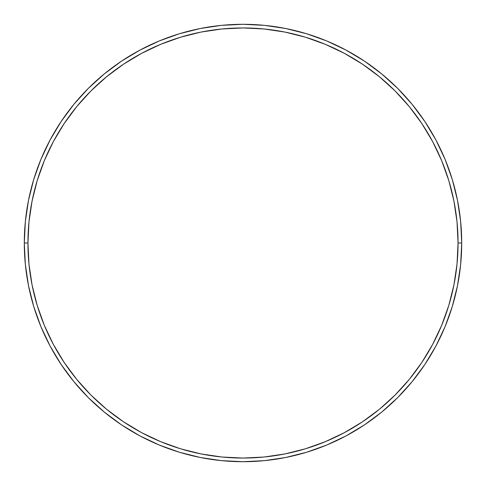 <?xml version="1.0" encoding="UTF-8"?>
<svg xmlns="http://www.w3.org/2000/svg" width="486" height="486" viewBox="0 0 486 486"><rect width="100%" height="100%" fill="white"/><g stroke="black" fill="none" stroke-linecap="round" stroke-linejoin="round"><path stroke-width="0.73" d="M24.3 243L27.945 243A215.055 215.055 0 0 1 243 27.945A215.055 215.055 0 0 1 458.055 243L461.7 243A218.7 218.7 0 0 0 243 24.3A218.7 218.7 0 0 0 24.3 243A218.7 218.7 0 0 1 243 24.3A218.7 218.7 0 0 1 461.7 243A218.7 218.7 0 0 1 243 461.7A218.7 218.7 0 0 1 24.3 243L25.351 221.561L28.504 200.335L33.716 179.516L40.946 159.305L50.125 139.907L61.157 121.494L73.945 104.259L88.355 88.355L104.259 73.945L121.494 61.157L139.907 50.125L159.305 40.946L179.516 33.716L200.335 28.504L221.561 25.351L243 24.3L264.439 25.351L285.665 28.504L306.484 33.716L326.695 40.946L346.093 50.125L364.506 61.157L381.741 73.945L397.645 88.355L412.055 104.259L424.843 121.494L435.875 139.907L445.055 159.305L452.284 179.516L457.496 200.335L460.649 221.561L461.7 243L460.649 264.439L457.496 285.665L452.284 306.484L445.055 326.695L435.875 346.093L424.843 364.506L412.055 381.741L397.645 397.645L381.741 412.055L364.506 424.843L346.093 435.875L326.695 445.055L306.484 452.284L285.665 457.496L264.439 460.649L243 461.7L221.561 460.649L200.335 457.496L179.516 452.284L159.305 445.055L139.907 435.875L121.494 424.843L104.259 412.055L88.355 397.645L73.945 381.741L61.157 364.506L50.125 346.093L40.946 326.695L33.716 306.484L28.504 285.665L25.351 264.439L24.3 243A218.7 218.7 0 0 0 243 461.7A218.7 218.7 0 0 0 461.7 243L458.055 243L457.022 221.92L453.924 201.046L448.797 180.573L441.683 160.702L432.662 141.626L421.812 123.523L409.242 106.568L395.069 90.931L379.432 76.758L362.477 64.188L344.374 53.339L325.298 44.317L305.427 37.203L284.954 32.076L264.08 28.978L243 27.945L221.92 28.978L201.046 32.076L180.573 37.203L160.702 44.317L141.626 53.339L123.523 64.188L106.568 76.758L90.931 90.931L76.758 106.568L64.188 123.523L53.339 141.626L44.317 160.702L37.203 180.573L32.076 201.046L28.978 221.92L27.945 243L28.978 264.08L32.076 284.954L37.203 305.427L44.317 325.298L53.339 344.374L64.188 362.477L76.758 379.432L90.931 395.069L106.568 409.242L123.523 421.812L141.626 432.662L160.702 441.683L180.573 448.797L201.046 453.924L221.92 457.022L243 458.055L264.08 457.022L284.954 453.924L305.427 448.797L325.298 441.683L344.374 432.662L362.477 421.812L379.432 409.242L395.069 395.069L409.242 379.432L421.812 362.477L432.662 344.374L441.683 325.298L448.797 305.427L453.924 284.954L457.022 264.08L458.055 243A215.055 215.055 0 0 1 243 458.055A215.055 215.055 0 0 1 27.945 243L24.3 243"/></g></svg>
